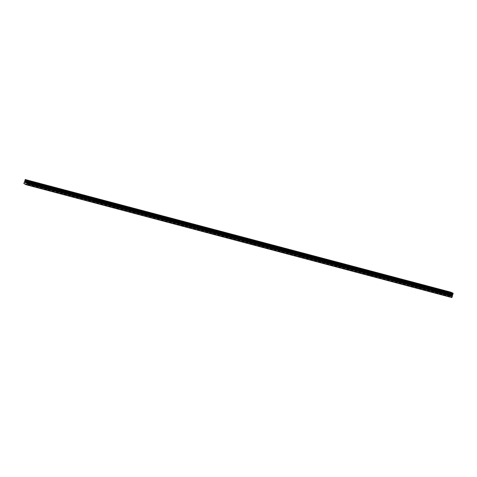 <?xml version="1.0" encoding="UTF-8"?>
<svg xmlns="http://www.w3.org/2000/svg" width="477" height="477" viewBox="0 0 477 477"><rect width="100%" height="100%" fill="white"/><g stroke="black" fill="none" stroke-linecap="round" stroke-linejoin="round"><path stroke-width="0.36" stroke-dasharray="2.38 1.79" d="M28.113 182.154L28.912 182.441L28.113 182.154M27.851 185.058L27.088 184.665L27.851 185.058M37.892 184.748L38.691 185.034L37.892 184.748M37.635 187.646L36.866 187.252L37.635 187.646M47.676 187.342L48.475 187.628L47.676 187.342M47.414 190.24L46.651 189.846L47.414 190.24M57.455 189.929L58.254 190.216L57.455 189.929M57.192 192.833L56.429 192.44L57.192 192.833M67.233 192.523L68.032 192.809L67.233 192.523M66.977 195.427L66.214 195.033L66.977 195.427M77.018 195.117L77.817 195.403L77.018 195.117M76.755 198.021L75.992 197.627L76.755 198.021M86.796 197.711L87.595 197.997L86.796 197.711M86.54 200.608L85.771 200.215L86.54 200.608M96.581 200.304L97.38 200.59L96.581 200.304M96.318 203.202L95.555 202.808L96.318 203.202M106.359 202.892L107.158 203.178L106.359 202.892M106.097 205.796L105.334 205.402L106.097 205.796M116.144 205.486L116.943 205.772L116.144 205.486M115.881 208.389L115.118 207.996L115.881 208.389M125.922 208.079L126.721 208.366L125.922 208.079M125.66 210.977L124.896 210.584L125.66 210.977M135.701 210.673L136.5 210.959L135.701 210.673M135.444 213.571L134.675 213.177L135.444 213.571M145.485 213.261L146.284 213.547L145.485 213.261M145.223 216.164L144.459 215.771L145.223 216.164M155.263 215.854L156.062 216.141L155.263 215.854M155.007 218.758L154.238 218.365L155.007 218.758M165.048 218.448L165.847 218.734L165.048 218.448M164.786 221.352L164.022 220.958L164.786 221.352M174.826 221.042L175.625 221.328L174.826 221.042M174.564 223.94L173.801 223.546L174.564 223.94M184.605 223.635L185.404 223.922L184.605 223.635M184.349 226.533L183.585 226.14L184.349 226.533M194.389 226.223L195.188 226.509L194.389 226.223M194.127 229.127L193.364 228.733L194.127 229.127M204.168 228.817L204.967 229.103L204.168 228.817M203.912 231.721L203.142 231.327L203.912 231.721M213.952 231.411L214.751 231.697L213.952 231.411M213.69 234.314L212.927 233.921L213.69 234.314M223.731 234.004L224.53 234.29L223.731 234.004M223.474 236.902L222.705 236.509L223.474 236.902M233.515 236.598L234.314 236.884L233.515 236.598M233.253 239.496L232.49 239.102L233.253 239.496M243.294 239.186L244.093 239.472L243.294 239.186M243.031 242.089L242.268 241.696L243.031 242.089M253.072 241.779L253.871 242.066L253.072 241.779M252.816 244.683L252.047 244.29L252.816 244.683M262.857 244.373L263.656 244.659L262.857 244.373M262.594 247.271L261.831 246.877L262.594 247.271M272.635 246.967L273.434 247.253L272.635 246.967M272.379 249.865L271.61 249.471L272.379 249.865M282.42 249.554L283.219 249.841L282.42 249.554M282.157 252.458L281.394 252.065L282.157 252.458M292.198 252.148L292.997 252.434L292.198 252.148M291.936 255.052L291.173 254.658L291.936 255.052M301.977 254.742L302.776 255.028L301.977 254.742M301.72 257.646L300.957 257.252L301.72 257.646M311.761 257.336L312.56 257.622L311.761 257.336M311.499 260.233L310.736 259.84L311.499 260.233M321.54 259.929L322.339 260.215L321.54 259.929M321.283 262.827L320.514 262.433L321.283 262.827M331.324 262.517L332.123 262.803L331.324 262.517M331.062 265.421L330.299 265.027L331.062 265.421M341.103 265.111L341.902 265.397L341.103 265.111M340.846 268.014L340.077 267.621L340.846 268.014M350.887 267.704L351.686 267.991L350.887 267.704M350.625 270.602L349.862 270.215L350.625 270.602M360.666 270.298L361.465 270.584L360.666 270.298M360.403 273.196L359.64 272.802L360.403 273.196M370.444 272.886L371.243 273.178L370.444 272.886M370.188 275.789L369.419 275.396L370.188 275.789M380.229 275.479L381.028 275.766L380.229 275.479M379.966 278.383L379.203 277.99L379.966 278.383M390.007 278.073L390.806 278.359L390.007 278.073M389.751 280.977L388.982 280.583L389.751 280.977M399.792 280.667L400.591 280.953L399.792 280.667M399.529 283.565L398.766 283.171L399.529 283.565M409.57 283.26L410.369 283.547L409.57 283.26M409.308 286.158L408.545 285.765L409.308 286.158M419.349 285.848L420.148 286.134L419.349 285.848M419.092 288.752L418.329 288.358L419.092 288.752M429.133 288.442L429.932 288.728L429.133 288.442M428.871 291.346L428.107 290.952L428.871 291.346M438.912 291.036L439.711 291.322L438.912 291.036M438.655 293.939L437.886 293.546L438.655 293.939M448.696 293.629L449.495 293.915L448.696 293.629M448.434 296.527L447.67 296.134L448.434 296.527M26.175 181.731L26.122 182.691M451.761 294.613L451.647 294.965L451.761 294.613M451.63 295.019L451.522 295.364L451.63 295.019M451.242 295.311L451.534 295.436L451.814 294.571L451.516 294.446L451.814 294.571L451.534 295.436L451.236 295.311M451.164 294.297L450.878 295.162L451.153 294.297M450.878 295.162L451.153 294.422L450.878 295.162M451.021 292.216L450.872 292.347A0.507 0.304 104.8 0 1 450.532 292.634L450.36 293.17A0.507 0.304 104.8 0 1 450.455 293.629L449.406 296.551L451.761 297.553M438.327 293.766L447.67 296.241M428.549 291.173L437.892 293.647M418.764 288.579L428.107 291.053M408.986 285.985L418.329 288.466M399.201 283.398L408.545 285.872M389.423 280.804L398.766 283.278M379.644 278.21L388.982 280.685M369.86 275.617L379.203 278.091M360.081 273.023L369.425 275.503M350.297 270.435L359.64 272.91M340.518 267.841L349.862 270.316M330.74 265.248L340.077 267.722M320.955 262.654L330.299 265.134M311.177 260.06L320.52 262.541M301.392 257.473L310.736 259.947M291.614 254.879L300.957 257.353M281.829 252.285L291.173 254.76M272.051 249.692L281.394 252.172M262.272 247.104L271.61 249.578M252.488 244.51L261.831 246.985M242.71 241.917L252.053 244.391M232.925 239.323L242.268 241.797M223.147 236.729L232.49 239.21M213.368 234.141L222.705 236.616M203.584 231.548L212.927 234.022M193.805 228.954L203.148 231.428M184.021 226.36L193.364 228.841M174.242 223.773L183.585 226.247M164.458 221.179L173.801 223.653M154.679 218.585L164.022 221.06M144.901 215.992L154.238 218.466M135.116 213.398L144.459 215.878M125.338 210.81L134.681 213.285M115.553 208.216L124.896 210.691M105.775 205.623L115.118 208.097M95.996 203.029L105.334 205.509M86.212 200.435L95.555 202.916M76.433 197.848L85.777 200.322M66.649 195.254L75.992 197.728M56.87 192.66L66.214 195.135M47.086 190.067L56.429 192.547M37.307 187.479L46.651 189.953M27.529 184.885L36.866 187.36M25.341 184.307L27.088 184.766M23.933 183.782L449.406 296.551M448.112 296.354L450.336 296.944M438.518 293.713L447.67 296.134L448.487 293.593L449.084 293.462L449.489 293.91L448.678 296.461L450.807 297.028M438.709 290.994L439.299 290.869L439.711 291.316L438.894 293.868L448.046 296.295M438.828 293.975L448.171 296.45M428.74 291.119L437.892 293.546L438.703 291M428.93 288.406L429.932 288.722L429.115 291.274L438.262 293.701M429.044 291.381L438.387 293.862M418.961 288.525L428.107 290.952L428.924 288.406M409.177 285.932L418.329 288.358L419.146 285.812L419.742 285.687L420.148 286.134L419.331 288.68L428.483 291.107M419.265 288.788L428.608 291.268M399.398 283.344L408.545 285.765L409.361 283.219L409.958 283.094L410.369 283.541L409.552 286.093L418.699 288.519M409.481 286.2L418.824 288.674M399.768 283.499L408.92 285.926M399.702 283.606L409.045 286.081M389.614 280.75L398.766 283.171M379.835 278.157L388.982 280.583L389.798 278.037L390.395 277.906L390.806 278.353L389.989 280.905L399.142 283.332M389.924 281.013L399.261 283.487M370.057 275.563L379.203 277.99L380.02 275.444L380.616 275.318L381.022 275.76L380.211 278.312L389.357 280.738M380.139 278.419L389.482 280.899M370.426 275.724L379.579 278.145M370.361 275.831L379.704 278.306M360.272 272.969L369.425 275.396M350.494 270.381L359.64 272.802L360.457 270.262L361.053 270.131L361.465 270.578L360.648 273.13L369.794 275.557M360.576 273.238L369.919 275.712M351.686 267.991L350.863 270.537L360.016 272.963M350.798 270.644L360.141 273.118M340.709 267.788L349.862 270.215L350.678 267.669L351.275 267.537L351.68 267.985M330.931 265.194L340.077 267.621L340.894 265.075L341.49 264.944L341.902 265.391L341.085 267.943L350.231 270.37M341.019 268.05L350.356 270.525M321.146 262.6L330.299 265.027L331.116 262.481L331.712 262.356L332.117 262.803L331.306 265.349L340.453 267.776M331.235 265.456L340.578 267.937M321.337 259.887L321.927 259.762L322.339 260.209L321.522 262.761L330.674 265.182M321.456 262.869L330.794 265.343M311.368 260.007L320.52 262.433L321.331 259.887M311.559 257.294L312.149 257.169L312.554 257.616L311.743 260.168L320.89 262.594M311.672 260.275L321.015 262.749M301.589 257.419L310.736 259.84L311.553 257.3M301.774 254.7L302.37 254.575L302.776 255.022L301.959 257.574L311.111 260.001M301.893 257.681L311.237 260.156M291.805 254.825L300.957 257.252L301.774 254.706M282.026 252.232L291.173 254.658L291.99 252.112L292.586 251.987L292.997 252.428L292.18 254.98L301.327 257.407M292.109 255.088L301.452 257.568M282.396 252.393L291.548 254.813M282.33 252.494L291.674 254.974M272.242 249.638L281.394 252.065L282.211 249.519L282.807 249.393L283.213 249.841L282.402 252.387M273.434 247.253L272.617 249.799L281.77 252.226M272.552 249.906L281.889 252.381M262.463 247.05L271.61 249.471L272.427 246.925L273.023 246.8L273.434 247.247M263.656 244.659L262.839 247.205L271.985 249.632M262.767 247.313L272.111 249.787M252.679 244.457L261.831 246.877L262.648 244.337L263.244 244.206L263.65 244.653M253.871 242.066L253.054 244.612L262.207 247.038M252.989 244.719L262.332 247.193M242.9 241.863L252.053 244.29M244.093 239.472L243.276 242.018L252.422 244.445M243.204 242.125L252.548 244.606M233.122 239.269L242.268 241.696L243.085 239.15L244.093 239.466M234.314 236.884L233.492 239.424L242.644 241.851M233.426 239.537L242.769 242.012M223.337 236.675L232.49 239.102L233.307 236.556L233.903 236.431L234.308 236.878M213.559 234.088L222.705 236.509L223.522 233.968L224.118 233.837L224.53 234.285L223.713 236.836L232.859 239.263M223.647 236.944L232.985 239.418M203.774 231.494L212.927 233.921L213.744 231.375L214.34 231.244L214.745 231.691L213.934 234.243L223.081 236.67M213.863 234.35L223.206 236.825M203.965 228.781L204.555 228.65L204.967 229.097L204.15 231.649L213.302 234.076M204.084 231.756L213.422 234.231M193.996 228.9L203.142 231.327L203.959 228.781M194.187 226.187L194.777 226.062L195.182 226.509L194.372 229.055L203.518 231.482M194.3 229.163L203.643 231.643M184.217 226.307L193.364 228.733L194.181 226.187M174.433 223.713L183.585 226.14L184.402 223.594L184.998 223.469L185.404 223.916L184.587 226.468L193.74 228.888M184.521 226.575L193.865 229.049M173.801 223.552L174.618 221.006L175.214 220.875L175.625 221.322L174.809 223.874L183.955 226.301M174.737 223.981L184.08 226.456M164.654 221.125L173.801 223.546M165.024 221.28L174.177 223.707M164.959 221.388L174.302 223.862M154.87 218.532L164.022 220.958L164.839 218.412L165.436 218.281L165.841 218.728L165.03 221.28M145.091 215.938L154.238 218.365L155.055 215.819L155.651 215.693L156.062 216.135L155.246 218.687L164.398 221.113M155.18 218.794L164.517 221.274M145.467 216.099L154.614 218.52M145.396 216.2L154.739 218.681M135.307 213.344L144.459 215.771L145.276 213.225L145.873 213.1L146.278 213.547L145.467 216.093M134.675 213.177L135.498 210.637L136.094 210.506L136.5 210.953L135.683 213.505L144.835 215.932M135.617 213.613L144.96 216.087M125.529 210.756L134.681 213.177M115.75 208.163L124.896 210.584L125.713 208.044L126.31 207.912L126.721 208.36L125.904 210.912L135.051 213.338M125.833 211.019L135.176 213.493M116.943 205.772L116.12 208.318L125.272 210.745M116.054 208.425L125.397 210.9M105.966 205.569L115.118 207.996L115.935 205.45L116.531 205.319L116.937 205.766M96.187 202.975L105.334 205.402L106.15 202.856L106.747 202.731L107.158 203.172L106.341 205.724L115.488 208.151M106.27 205.831L115.613 208.312M86.403 200.382L95.555 202.808L96.372 200.262L96.968 200.137L97.374 200.584L96.563 203.136L105.709 205.557M96.491 203.244L105.834 205.718M86.593 197.669L87.184 197.544L87.595 197.991L86.778 200.543L95.931 202.969M86.713 200.65L96.05 203.124M76.624 197.794L85.771 200.215L86.587 197.675M76.815 195.075L77.405 194.95L77.811 195.397L77 197.949L86.146 200.376M76.928 198.056L86.271 200.531M66.846 195.2L75.992 197.627L76.809 195.081M57.061 192.607L66.214 195.033L67.03 192.487L67.627 192.356L68.032 192.803L67.215 195.355L76.368 197.782M67.15 195.463L76.493 197.937M47.283 190.013L56.429 192.44L57.246 189.894L57.842 189.768L58.254 190.216L57.437 192.762L66.583 195.188M57.365 192.869L66.708 195.349M47.652 190.174L56.805 192.595M47.587 190.281L56.93 192.756M37.498 187.419L46.651 189.846L47.467 187.3L48.064 187.175L48.469 187.622M38.691 185.034L37.874 187.58L47.02 190.007M37.808 187.688L47.145 190.162M27.72 184.832L36.866 187.252L37.683 184.712L38.279 184.581L38.691 185.028M28.912 182.441L28.095 184.987L37.242 187.413M28.024 185.094L37.367 187.568M448.607 296.569L450.831 297.159M25.359 184.39L27.588 184.981M448.302 296.3L450.431 296.867M25.412 179.561L450.884 292.329L25.394 179.579M25.06 179.865L450.532 292.634M25.025 179.877L450.497 292.645M24.983 180.861L450.455 293.629M24.995 180.914L450.467 293.683M23.85 183.401L449.322 296.169M24.959 184.098L27.088 184.665L27.904 182.119L28.501 181.987L28.906 182.435M25.335 184.253L27.463 184.82M24.995 179.901L450.467 292.675M24.953 179.966L450.425 292.735M24.864 180.246L450.336 293.015M24.858 180.324L450.33 293.099M24.864 180.366L450.336 293.134M24.887 180.401L450.36 293.17M25.031 181.099L450.503 293.868M25.019 181.254L450.491 294.023M24.84 181.82L450.312 294.589M24.756 181.946L450.234 294.714M24.208 182.405L449.68 295.174M24.13 182.53L449.602 295.299M48.475 187.628L47.658 190.174M252.047 244.29L252.87 241.744L253.466 241.612L253.871 242.06M369.419 275.396L370.241 272.85L370.838 272.725L371.243 273.172L370.426 275.718M398.766 283.177L399.583 280.631L400.179 280.5L400.585 280.947L399.774 283.499"/><path stroke-width="0.72" d="M25.591 181.552L25.484 181.898L25.591 181.552M25.466 181.958L25.353 182.303L25.466 181.958M25.353 182.303L25.579 181.481L25.853 181.665M25.579 181.481L25.597 182.47M26.175 181.731L26.122 182.691L25.77 182.542L26.253 181.832L25.77 182.548L26.122 182.691M25.335 184.253L26.289 184.784L26.849 183.681L452.321 296.45L452.613 294.542A0.507 0.304 104.8 0 1 452.947 294.267L453.12 293.731A0.507 0.304 104.8 0 1 453.025 293.26L451.021 292.216L25.394 179.579A0.507 0.304 104.8 0 1 25.06 179.865L24.887 180.401A0.507 0.304 104.8 0 1 24.983 180.861L23.85 183.401L25.335 184.253M25.549 179.447L27.553 180.491A0.507 0.304 104.8 0 0 27.648 180.962L27.475 181.498A0.507 0.304 104.8 0 0 27.141 181.773L26.849 183.681M26.289 184.784L451.761 297.553L452.321 296.45M24.864 184.176L25.341 184.307M26.569 184.551L452.041 297.32M27.106 181.809L452.578 294.577M27.141 181.773L452.613 294.542M27.666 180.998L453.144 293.766M27.648 180.962L453.12 293.731M27.553 180.491L453.025 293.26M27.553 180.467L453.025 293.236M27.511 180.276L452.983 293.051M26.861 183.526L452.333 296.295M26.7 182.769L452.172 295.537M26.712 182.613L452.184 295.382M26.891 182.047L452.363 294.816M26.974 181.916L452.446 294.691M27.475 181.498L452.947 294.267M27.511 181.487L452.989 294.255M27.541 181.463L453.013 294.231M27.583 181.397L453.055 294.166M27.672 181.117L453.144 293.886M27.678 181.039L453.15 293.808"/></g></svg>
